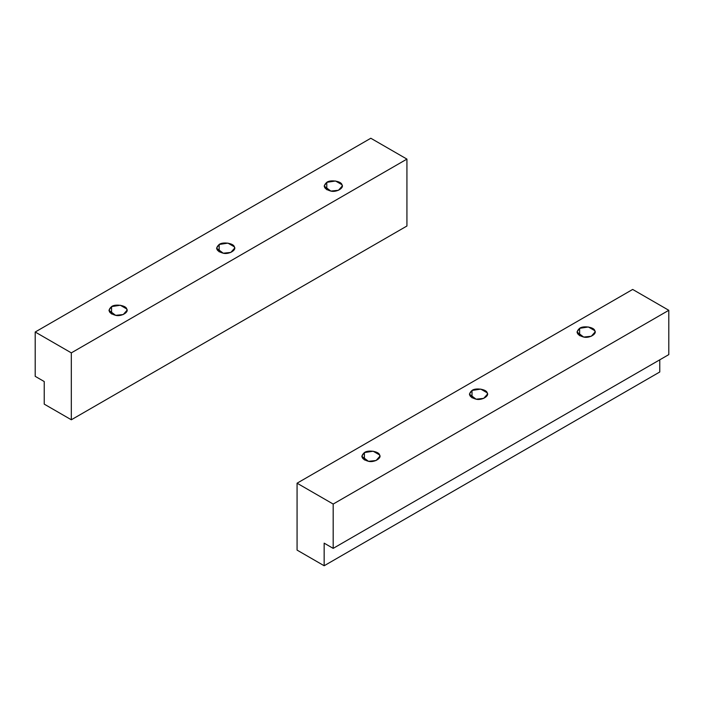 <?xml version="1.0" encoding="UTF-8"?>
<svg xmlns="http://www.w3.org/2000/svg" width="704" height="704" viewBox="0 0 704 704"><rect width="100%" height="100%" fill="white"/><g stroke="black" fill="none" stroke-linecap="round" stroke-linejoin="round"><path stroke-width="1.06" d="M579.63 335.711L579.63 328.319L576.981 332.015L583.686 337.058L591.298 336.257L595.074 332.015L594.766 330.66L588.368 326.973L579.63 328.319L579.63 335.711M472.023 397.83L472.023 390.447L469.374 394.143L476.08 399.186L483.692 398.385L487.467 394.143L487.159 392.788L480.762 389.101L472.023 390.447L472.023 397.83M364.417 459.958L364.417 452.575L361.768 456.271L368.474 461.314L376.086 460.513L379.861 456.271L379.553 454.916L373.155 451.22L364.417 452.575L364.417 459.958M324.157 565.752L324.157 543.154L333.186 548.372L333.186 504.055L297.07 483.199L297.07 550.106L324.157 565.752L659.771 371.985L659.771 359.823L659.771 371.985L324.157 565.752L297.07 550.106L297.07 483.199L632.676 289.441L668.8 310.297L333.186 504.055L333.186 548.372L324.157 543.154L324.157 565.752M668.8 354.605L333.186 548.372L668.8 354.605L668.8 310.297L668.8 354.605M632.676 289.441L297.07 483.199L333.186 504.055L668.8 310.297L632.676 289.441M364.417 452.575C367.919 449.662 379.034 451.387 379.553 454.916C382.158 458.119 374.018 462.818 368.474 461.314C361.548 459.263 360.193 456.35 364.417 452.575M472.023 390.447C475.526 387.543 486.64 389.259 487.159 392.788C489.764 395.991 481.624 400.69 476.08 399.186C469.154 397.135 467.799 394.222 472.023 390.447M579.63 328.319C583.132 325.415 594.246 327.131 594.766 330.66C597.37 333.863 589.23 338.571 583.686 337.058C576.761 335.007 575.406 332.094 579.63 328.319M326.788 189.737L326.788 182.345L324.139 186.041L330.845 191.083L338.466 190.282L342.232 186.041L341.924 184.686L335.526 180.998L326.788 182.345L326.788 189.737M219.182 251.856L219.182 244.473L216.533 248.169L223.238 253.211L230.859 252.41L234.626 248.169L234.318 246.814L227.92 243.118L219.182 244.473L219.182 251.856M111.575 313.984L111.575 306.601L108.926 310.297L115.632 315.339L123.253 314.538L127.019 310.297L126.711 308.942L120.314 305.246L111.575 306.601L111.575 313.984M370.814 138.248L406.93 159.104L406.93 226.01L71.324 419.778L71.324 352.871L35.2 332.015L370.814 138.248L35.2 332.015L35.2 376.332L35.2 332.015L71.324 352.871L71.324 419.778L44.229 404.131L71.324 419.778L406.93 226.01L406.93 159.104L71.324 352.871L406.93 159.104L370.814 138.248M44.229 381.542L35.2 376.332L44.229 381.542L44.229 404.131L44.229 381.542M111.575 306.601C115.078 303.688 126.201 305.413 126.711 308.942C129.325 312.145 121.185 316.844 115.632 315.339C108.706 313.289 107.351 310.376 111.575 306.601M219.182 244.473C222.684 241.569 233.807 243.285 234.318 246.814C236.931 250.017 228.791 254.716 223.238 253.211C216.313 251.161 214.966 248.248 219.182 244.473M326.788 182.345C330.29 179.441 341.414 181.157 341.924 184.686C344.538 187.889 336.398 192.588 330.845 191.083C323.919 189.033 322.573 186.12 326.788 182.345"/></g></svg>
